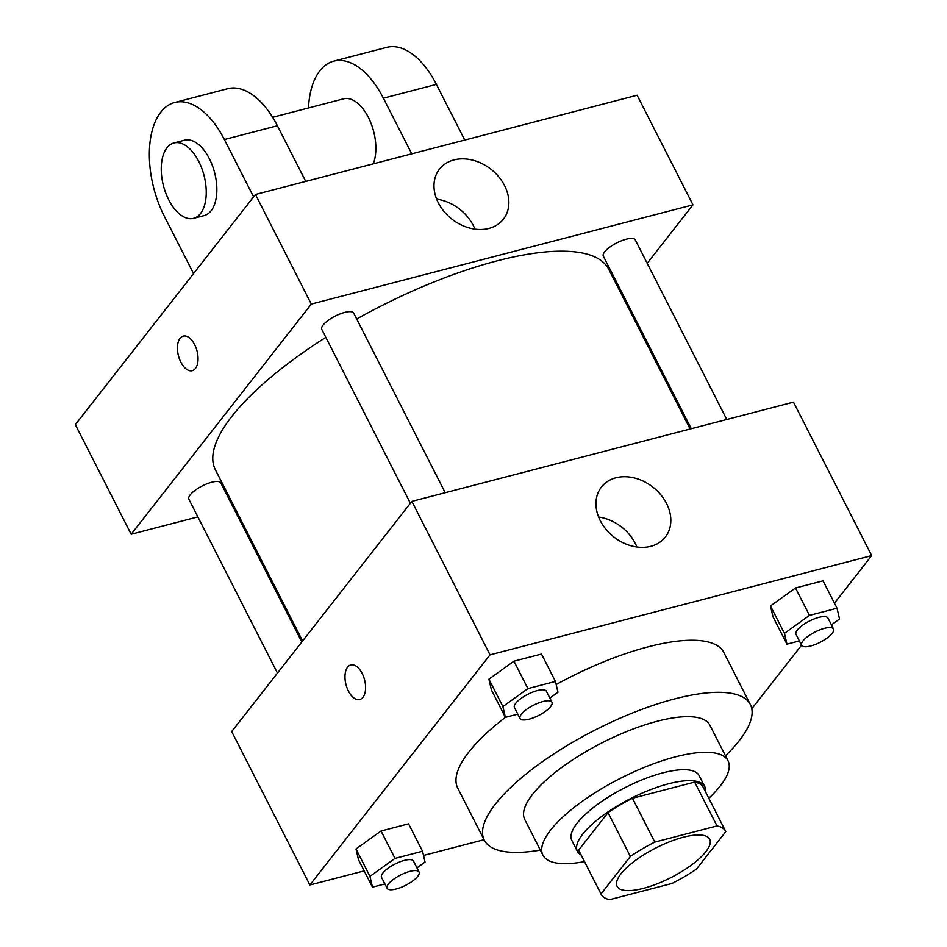 <?xml version="1.0" encoding="UTF-8"?>
<svg xmlns="http://www.w3.org/2000/svg" width="947" height="947" viewBox="0 0 947 947"><rect width="100%" height="100%" fill="white"/><g stroke="black" fill="none" stroke-linecap="round" stroke-linejoin="round"><path stroke-width="1.42" d="M705.799 851.767A51.943 16.632 -27 0 1 656.863 883.942A51.943 16.632 -27 0 1 617.113 886.368A51.943 16.632 -27 0 1 655.845 847.979A51.943 16.632 -27 0 1 709.67 839.208A51.943 16.632 -27 0 1 705.799 851.767M717.009 825.938L654.803 842.108A69.758 22.337 -27 0 0 630.371 856.443L601.002 893.956A69.758 22.337 -27 0 0 601.238 894.465A69.758 22.337 -27 0 0 609.761 899.65L671.979 883.48A69.758 22.337 -27 0 0 696.412 869.145L725.781 831.632A69.758 22.337 -27 0 0 725.544 831.123A69.758 22.337 -27 0 0 717.009 825.938L694.672 782.092L632.466 798.262L654.803 842.108M601.238 894.465L578.889 850.619A69.758 22.337 -27 0 1 578.664 850.11L601.002 893.956M632.466 798.262A69.758 22.337 -27 0 0 608.021 812.597L578.664 850.11M694.672 782.092A69.758 22.337 -27 0 1 703.207 787.277L725.544 831.123M705.432 791.645A71.416 22.87 153 0 0 704.686 786.519A71.416 22.87 153 0 0 630.666 798.57A71.416 22.87 153 0 0 577.41 851.377A71.416 22.87 153 0 0 581.127 854.987M577.41 851.377L571.834 840.415A71.416 22.87 -27 0 1 625.079 787.608A71.416 22.87 -27 0 1 699.099 775.557L704.686 786.519M608.021 812.597L630.371 856.443M708.806 798.274A103.886 33.263 153 0 0 728.03 760.82A103.886 33.263 153 0 0 620.368 778.351A103.886 33.263 153 0 0 542.903 855.153A103.886 33.263 153 0 0 584.5 861.616M728.03 760.82L709.871 725.201A103.886 33.263 153 0 0 602.209 742.732A103.886 33.263 153 0 0 524.756 819.522L542.903 855.153M725.461 755.801A149.33 47.812 153 0 0 750.367 704.568A149.33 47.812 153 0 0 595.604 729.77A149.33 47.812 153 0 0 484.26 840.155A149.33 47.812 153 0 0 540.346 850.122M484.26 840.155L457.732 788.093A149.33 47.812 -27 0 1 505.378 717.364L517.82 714.133M556.173 684.539A149.33 47.812 -27 0 1 723.839 652.507L750.367 704.568M416.94 867.878L425.049 862.054L422.54 851.246L408.571 823.843L381.037 831.004L356.001 848.974L358.511 859.781L372.479 887.173L384.896 883.942M555.451 681.438L541.483 654.034L513.949 661.195L488.912 679.165L491.422 689.961L505.39 717.364L502.881 706.569L527.905 688.599L555.451 681.438L557.961 692.245L549.852 698.069M834.449 603.168L871.678 555.593L490.037 654.839L309.882 884.995L364.169 870.885M423.51 855.449L484.035 839.717M751.8 708.758L801.553 645.191M831.419 624.854L839.527 619.03L837.018 608.223L823.061 580.819L795.516 587.98L770.479 605.95L772.989 616.757L786.957 644.149L799.386 640.918M871.678 555.593L793.491 402.144L411.85 501.377L231.695 731.546L309.882 884.995M411.85 501.377L490.037 654.839M666.522 503.437A40.579 31.665 -141.9 0 1 665.339 537.056A40.579 31.665 -141.9 0 1 613.869 536.985A40.579 31.665 -141.9 0 1 601.428 487.03A40.579 31.665 -141.9 0 1 634.573 478.01A40.579 31.665 -141.9 0 1 666.522 503.437M362.961 697.3A17.851 9.588 75.4 0 1 359.777 699.502A17.851 9.588 75.4 0 1 345.998 684.645A17.851 9.588 75.4 0 1 350.792 664.948A17.851 9.588 75.4 0 1 363.518 676.513A17.851 9.588 75.4 0 1 362.961 697.3M359.777 699.502A17.851 9.588 75.4 0 1 346.01 684.634A17.851 9.588 75.4 0 1 350.792 664.948M598.622 517.038A40.579 31.665 -141.9 0 1 635.248 543.377A40.579 31.665 -141.9 0 1 636.893 546.999M302.602 640.953L215.371 469.759A220.758 70.67 -27 0 1 325.839 337.369M356.699 318.997A220.758 70.67 -27 0 1 608.755 269.327L690.126 429.015M726.775 419.485L635.271 239.899A17.922 5.741 153 0 0 621.563 240.739A17.922 5.741 153 0 0 604.671 251.831A17.922 5.741 153 0 0 603.334 256.163L691.263 428.719M277.459 673.08L188.855 499.187A17.922 5.741 -27 0 1 202.22 485.941A17.922 5.741 -27 0 1 220.793 482.923L301.821 641.948M410.371 503.271L321.767 329.378A17.922 5.741 -27 0 1 335.131 316.132A17.922 5.741 -27 0 1 353.705 313.114L445.208 492.7M131.171 534.238L197.876 516.896L131.171 534.238L311.314 304.082L131.171 534.238L75.322 424.635L255.465 194.466L311.314 304.082L692.967 204.848L311.314 304.082M233.4 507.663L234.536 507.367L233.4 507.663M622.061 295.428L622.842 294.434L622.061 295.428M692.967 204.848L647.203 263.313L692.967 204.848L637.118 95.233L255.465 194.466M837.018 608.223L809.472 615.384L784.447 633.354L786.957 644.149M801.6 645.286L796.025 634.324A17.922 5.741 -27 0 1 809.377 621.078A17.922 5.741 -27 0 1 827.95 618.048L833.538 629.009A17.922 5.741 -27 0 1 832.2 633.342A17.922 5.741 -27 0 1 815.32 644.445A17.922 5.741 -27 0 1 801.6 645.286A17.922 5.741 -27 0 1 814.965 632.04A17.922 5.741 -27 0 1 833.538 629.009M823.061 580.819L795.516 587.98L770.479 605.95L784.447 633.354M770.479 605.95L772.989 616.757M795.516 587.98L809.472 615.384M520.033 718.501L514.446 707.539A17.922 5.741 -27 0 1 527.81 694.293A17.922 5.741 -27 0 1 546.383 691.263L551.971 702.224A17.922 5.741 -27 0 1 550.633 706.557A17.922 5.741 -27 0 1 533.753 717.66A17.922 5.741 -27 0 1 520.033 718.501A17.922 5.741 -27 0 1 533.398 705.255A17.922 5.741 -27 0 1 551.971 702.224M541.483 654.034L513.949 661.195L488.912 679.165L502.881 706.569M488.912 679.165L491.422 689.961M513.949 661.195L527.905 688.599M422.54 851.246L394.994 858.408L369.957 876.377L372.479 887.173M387.122 888.31L381.534 877.348A17.922 5.741 -27 0 1 394.899 864.102A17.922 5.741 -27 0 1 413.472 861.072L419.059 872.033A17.922 5.741 -27 0 1 417.722 876.366A17.922 5.741 -27 0 1 400.841 887.469A17.922 5.741 -27 0 1 387.122 888.31A17.922 5.741 -27 0 1 400.486 875.064A17.922 5.741 -27 0 1 419.059 872.033M408.571 823.843L381.037 831.004L356.001 848.974L369.957 876.377M356.001 848.974L358.511 859.781M381.037 831.004L394.994 858.408M438.295 202.788A40.579 31.665 -141.9 0 1 439.467 169.158A40.579 31.665 -141.9 0 1 490.948 169.241A40.579 31.665 -141.9 0 1 503.378 219.183A40.579 31.665 -141.9 0 1 470.233 228.215A40.579 31.665 -141.9 0 1 438.295 202.788M474.921 229.127A40.579 31.665 38.1 0 0 436.662 199.166M194.609 344.601A17.851 9.588 75.4 0 1 192.229 370.679A17.851 9.588 75.4 0 1 178.45 355.812A17.851 9.588 75.4 0 1 183.245 336.114A17.851 9.588 75.4 0 1 194.609 344.601M183.245 336.114A17.851 9.588 -104.6 0 0 178.462 355.8A17.851 9.588 -104.6 0 0 192.229 370.668M373.248 163.843A38.957 20.917 -104.6 0 0 369.567 119.819A38.957 20.917 -104.6 0 0 343.572 98.831L272.629 117.286M411.756 153.828L383.393 98.18L436.401 84.39A77.914 41.846 -104.6 0 0 386.767 47.35L333.77 61.129A77.914 41.846 75.4 0 1 383.393 98.18M308.497 107.958A77.914 41.846 75.4 0 1 333.77 61.129M253.595 196.858L224.38 139.529L277.388 125.738L305.739 181.398M277.388 125.738A77.914 41.846 -104.6 0 0 227.754 88.698L174.745 102.477A77.914 41.846 -104.6 0 0 164.328 216.247L193.543 273.588M464.764 140.049L436.401 84.39M193.555 218.343L204.161 215.585A38.957 20.917 -104.6 0 0 211.11 210.767A38.957 20.917 -104.6 0 0 212.329 165.429A38.957 20.917 -104.6 0 0 184.547 140.18L173.952 142.938A38.957 20.917 75.4 0 1 201.723 168.187A38.957 20.917 75.4 0 1 200.504 213.525A38.957 20.917 75.4 0 1 193.555 218.343A38.957 20.917 75.4 0 1 163.5 185.908A38.957 20.917 75.4 0 1 173.952 142.938M224.38 139.529A77.914 41.846 -104.6 0 0 174.745 102.477"/></g></svg>
